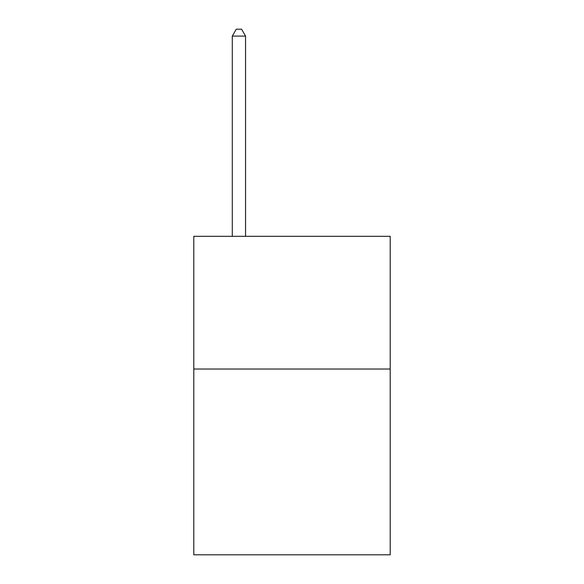 <?xml version="1.0" encoding="UTF-8"?>
<svg xmlns="http://www.w3.org/2000/svg" width="584" height="584" viewBox="0 0 584 584"><rect width="100%" height="100%" fill="white"/><g stroke="black" fill="none" stroke-linecap="round" stroke-linejoin="round"><path stroke-width="0.88" d="M390.2 369.022L390.2 554.8L193.8 554.8L193.8 236.316L390.2 236.316L390.2 369.022L193.8 369.022M245.557 236.316L245.557 36.099L232.286 36.099L232.286 236.316M232.286 36.099L236.264 29.2L241.572 29.2L245.557 36.099"/></g></svg>
